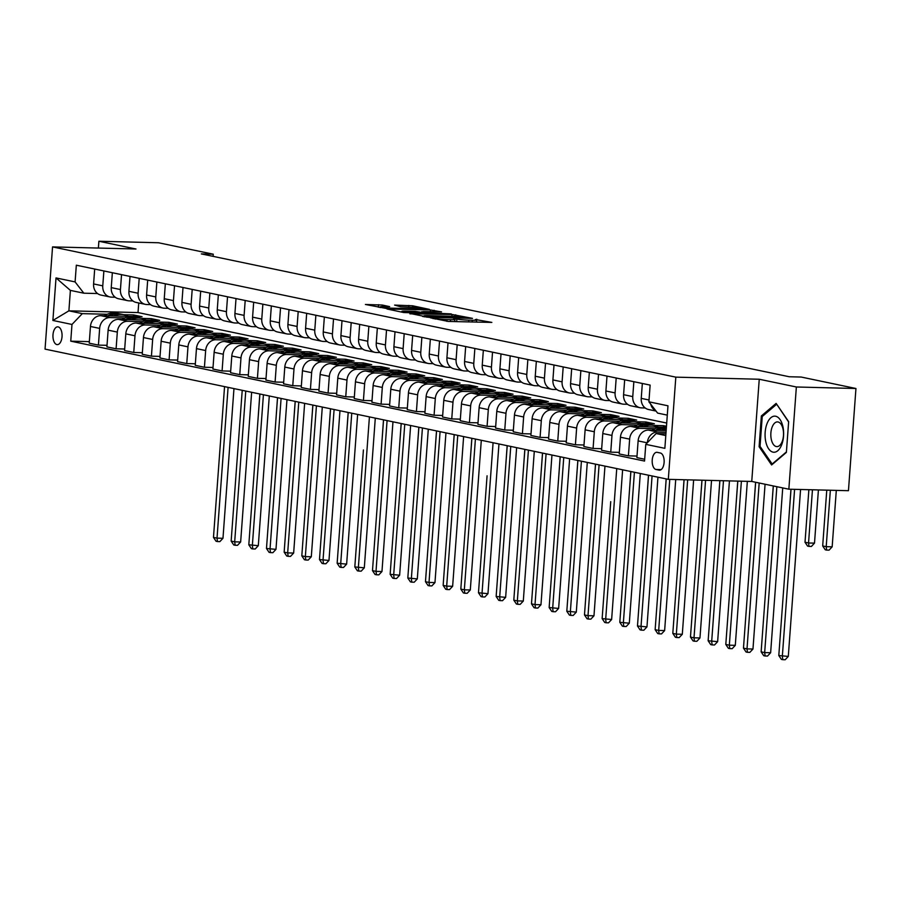 <?xml version="1.0" encoding="UTF-8"?>
<svg xmlns="http://www.w3.org/2000/svg" width="901" height="901" viewBox="0 0 901 901"><rect width="100%" height="100%" fill="white"/><g stroke="black" fill="none" stroke-linecap="round" stroke-linejoin="round"><path stroke-width="1.35" d="M430.599 317.85L448.394 321.443L491.845 322.412L475.356 319.506A8.728 0.698 4.2 0 1 476.573 319.956A8.728 0.698 4.2 0 1 472.304 320.249L468.802 320.159A8.728 0.698 4.2 0 1 456.875 319.044L453.597 318.965A8.728 0.698 4.2 0 1 454.814 319.416A8.728 0.698 4.2 0 1 450.545 319.697L447.042 319.607A8.728 0.698 4.2 0 1 435.115 318.492L430.599 317.85M56.864 344.576A8.897 4.561 -88.6 0 0 57.292 344.621A8.897 4.561 -88.6 0 0 62.056 336.264A8.897 4.561 -88.6 0 0 58.16 326.894A8.897 4.561 -88.6 0 0 57.732 326.838A8.897 4.561 -88.6 0 0 52.968 335.206A8.897 4.561 -88.6 0 0 56.864 344.576M382.294 305.034L365.423 304.47L385.898 308.39L429.349 309.358L412.602 305.788L394.604 305.09L400.652 306.779L411.453 307.309A7.298 0.586 4.2 0 1 418.785 307.838A7.298 0.586 4.2 0 1 422.445 308.615A7.298 0.586 4.2 0 1 418.875 308.863L391.147 308.165A7.298 0.586 4.2 0 1 383.826 307.624A7.298 0.586 4.2 0 1 380.166 306.847A7.298 0.586 4.2 0 1 383.736 306.61L389.683 306.633L382.294 305.034L382.182 306.599M135.995 249.003L98.885 241.254L158.486 242.752L213.255 254.195L201.328 253.902L789.265 376.753L801.18 377.046L855.95 388.5L796.36 386.991L759.25 379.242L675.818 377.147L52.551 246.908L135.995 249.003M409.899 313.402L429.045 317.4L472.496 318.368L452.02 314.46L409.865 313.818M403.749 312.546L386.991 308.987L430.441 309.955L441.558 311.904L423.143 311.566L426.837 312.771L451.221 313.908L403.749 312.546M660.354 453L657.246 452.358A8.616 4.426 -88.6 0 0 656.829 452.302A8.616 4.426 -88.6 0 0 652.2 460.4A8.616 4.426 -88.6 0 0 655.984 469.477L659.093 470.131A8.616 4.426 -88.6 0 0 659.509 470.176A8.616 4.426 -88.6 0 0 664.127 462.078A8.616 4.426 -88.6 0 0 660.354 453M675.818 377.147L668.317 479.355L45.05 349.115L52.551 246.908M667.292 415.124L657.617 413.097L648.9 401.812L650.128 385.099L76.326 265.198L75.098 281.912L83.827 293.197L70.391 290.392L68.893 310.834L82.318 313.638L107.163 314.269M648.9 401.812L667.979 405.799L664.859 448.338L645.769 444.351L656.119 433.539L665.918 433.786M89.357 341.625L70.751 341.164L644.542 461.064L645.769 444.351M70.751 341.164L71.979 324.45L52.889 320.463L56.02 277.925L75.098 281.912M759.25 379.242L751.749 481.449L788.848 489.198L796.36 386.991M788.848 489.198L848.449 490.696L855.95 388.5M98.885 241.254L98.389 248.057M751.749 481.449L668.317 479.355M213.098 256.357L213.255 254.195M656.119 433.539L665.794 435.566M138.731 302.973L138.022 312.568L666.706 423.042M138.022 312.568L68.893 310.834L52.889 320.463M123.831 314.686L133.573 314.933L133.461 316.488M107.016 345.32L98.423 345.106L89.233 343.18L90.46 326.477A11.116 9.494 -78.2 0 1 100.811 315.665L142.054 316.701L133.573 314.933M98.423 345.106L99.651 328.392A11.116 9.494 -78.2 0 1 110.001 317.58L124.834 317.952M141.502 318.38L151.244 318.616L151.12 320.182M124.687 349.014L116.094 348.8L106.904 346.874L108.131 330.16A11.116 9.494 -78.2 0 1 118.481 319.359L159.714 320.396L151.244 318.616M116.094 348.8L117.321 332.086A11.116 9.494 -78.2 0 1 127.66 321.274L142.504 321.646M159.162 322.062L168.904 322.31L168.791 323.864M142.347 352.708L133.753 352.482L124.575 350.568L125.802 333.854A11.116 9.494 -78.2 0 1 136.141 323.042L177.384 324.09L168.904 322.31M133.753 352.482L134.981 335.78A11.116 9.494 -78.2 0 1 145.331 324.968L160.164 325.34M176.833 325.757L186.575 326.004L186.462 327.559M160.018 356.391L151.424 356.177L142.234 354.262L143.462 337.548A11.116 9.494 -78.2 0 1 153.812 326.736L195.055 327.773L186.575 326.004M151.424 356.177L152.652 339.463A11.116 9.494 -78.2 0 1 163.002 328.662L177.835 329.034M194.492 329.451L204.234 329.698L204.122 331.253M177.688 360.085L169.095 359.871L159.905 357.956L161.133 341.242A11.116 9.494 -78.2 0 1 171.483 330.43L212.715 331.467L204.234 329.698M169.095 359.871L170.312 343.157A11.116 9.494 -78.2 0 1 180.662 332.345L195.494 332.728M212.163 333.145L221.905 333.393L221.792 334.947M195.348 363.779L186.755 363.565L177.565 361.639L178.792 344.925A11.116 9.494 -78.2 0 1 189.142 334.125L230.386 335.161L221.905 333.393M186.755 363.565L187.982 346.851A11.116 9.494 -78.2 0 1 198.333 336.039L213.165 336.411M229.834 336.839L239.565 337.075L239.452 338.63M213.019 367.473L204.426 367.259L195.235 365.333L196.463 348.619A11.116 9.494 -78.2 0 1 206.813 337.807L248.045 338.855L239.565 337.075M204.426 367.259L205.653 350.545A11.116 9.494 -78.2 0 1 215.992 339.733L230.836 340.105M247.493 340.522L257.236 340.769L257.123 342.324M230.679 371.167L222.085 370.942L212.906 369.027L214.134 352.314A11.116 9.494 -78.2 0 1 224.473 341.502L265.716 342.538L257.236 340.769M222.085 370.942L223.313 354.228A11.116 9.494 -78.2 0 1 233.663 343.427L248.496 343.799M265.164 344.216L274.906 344.464L274.794 346.018M248.349 374.85L239.756 374.636L230.566 372.721L231.794 356.008A11.116 9.494 -78.2 0 1 242.144 345.196L283.387 346.232L274.906 344.464M239.756 374.636L240.984 357.922A11.116 9.494 -78.2 0 1 251.334 347.11L266.167 347.493M282.824 347.91L292.566 348.158L292.453 349.712M266.02 378.544L257.416 378.33L248.237 376.404L249.464 359.702A11.116 9.494 -78.2 0 1 259.803 348.89L301.047 349.926L292.566 348.158M257.416 378.33L258.643 361.616A11.116 9.494 -78.2 0 1 268.994 350.804L283.826 351.176M300.495 351.604L310.237 351.84L310.124 353.395M283.68 382.238L275.087 382.024L265.896 380.098L267.124 363.385A11.116 9.494 -78.2 0 1 277.474 352.584L318.717 353.62L310.237 351.84M275.087 382.024L276.314 365.31A11.116 9.494 -78.2 0 1 286.664 354.498L301.497 354.87M318.154 355.287L327.896 355.535L327.784 357.089M301.351 385.932L292.757 385.707L283.567 383.792L284.795 367.079A11.116 9.494 -78.2 0 1 295.145 356.267L336.377 357.303L327.896 355.535M292.757 385.707L293.985 369.005A11.116 9.494 -78.2 0 1 304.324 358.193L319.168 358.564M335.825 358.981L345.567 359.229L345.455 360.783M319.01 389.615L310.417 389.401L301.238 387.486L302.466 370.773A11.116 9.494 -78.2 0 1 312.805 359.961L354.048 360.997L345.567 359.229M310.417 389.401L311.645 372.687A11.116 9.494 -78.2 0 1 321.995 361.887L336.828 362.258M353.496 362.675L363.238 362.923L363.114 364.477M336.681 393.309L328.088 393.095L318.898 391.169L320.125 374.467A11.116 9.494 -78.2 0 1 330.476 363.655L371.719 364.691L363.238 362.923M328.088 393.095L329.315 376.381A11.116 9.494 -78.2 0 1 339.666 365.569L354.498 365.941M371.156 366.369L380.898 366.606L380.785 368.171M354.352 397.003L345.747 396.789L336.569 394.863L337.796 378.15A11.116 9.494 -78.2 0 1 348.135 367.349L389.378 368.385L380.898 366.606M345.747 396.789L346.975 380.076A11.116 9.494 -78.2 0 1 357.325 369.264L372.158 369.635M388.827 370.052L398.569 370.3L398.456 371.854M372.012 400.697L363.418 400.472L354.228 398.557L355.456 381.844A11.116 9.494 -78.2 0 1 365.806 371.032L407.049 372.079L398.569 370.3M363.418 400.472L364.646 383.77A11.116 9.494 -78.2 0 1 374.996 372.958L389.829 373.329M406.486 373.746L416.228 373.994L416.116 375.548M389.683 404.38L381.089 404.166L371.899 402.251L373.127 385.538A11.116 9.494 -78.2 0 1 383.477 374.726L424.709 375.762L416.228 373.994M381.089 404.166L382.317 387.453A11.116 9.494 -78.2 0 1 392.656 376.652L407.489 377.023M424.157 377.44L433.899 377.688L433.786 379.242M407.342 408.074L398.749 407.86L389.57 405.946L390.797 389.232A11.116 9.494 -78.2 0 1 401.136 378.42L442.38 379.456L433.899 377.688M398.749 407.86L399.976 391.147A11.116 9.494 -78.2 0 1 410.327 380.335L425.159 380.718M441.828 381.134L451.57 381.371L451.446 382.936M425.013 411.768L416.42 411.554L407.229 409.628L408.457 392.915A11.116 9.494 -78.2 0 1 418.807 382.114L460.051 383.15L451.57 381.371M416.42 411.554L417.647 394.841A11.116 9.494 -78.2 0 1 427.986 384.029L442.83 384.4M459.487 384.828L469.23 385.065L469.117 386.619M442.673 415.462L434.079 415.248L424.9 413.322L426.128 396.609A11.116 9.494 -78.2 0 1 436.467 385.797L477.71 386.844L469.23 385.065M434.079 415.248L435.307 398.535A11.116 9.494 -78.2 0 1 445.657 387.723L460.49 388.094M477.158 388.511L486.9 388.759L486.788 390.313M460.343 419.145L451.75 418.931L442.56 417.017L443.788 400.303A11.116 9.494 -78.2 0 1 454.138 389.491L495.381 390.527L486.9 388.759M451.75 418.931L452.978 402.218A11.116 9.494 -78.2 0 1 463.328 391.417L478.161 391.789M494.818 392.205L504.56 392.453L504.447 394.007M478.014 422.839L469.421 422.625L460.231 420.711L461.458 403.997A11.116 9.494 -78.2 0 1 471.809 393.185L513.041 394.221L504.56 392.453M469.421 422.625L470.649 405.912A11.116 9.494 -78.2 0 1 480.988 395.1L495.82 395.483M512.489 395.899L522.231 396.147L522.118 397.701M495.674 426.533L487.081 426.319L477.902 424.394L479.118 407.691A11.116 9.494 -78.2 0 1 489.468 396.879L530.712 397.915L522.231 396.147M487.081 426.319L488.308 409.606A11.116 9.494 -78.2 0 1 498.658 398.794L513.491 399.166M530.16 399.594L539.902 399.83L539.778 401.384M513.345 430.227L504.751 430.014L495.561 428.088L496.789 411.374A11.116 9.494 -78.2 0 1 507.139 400.573L548.371 401.609L539.902 399.83M504.751 430.014L505.979 413.3A11.116 9.494 -78.2 0 1 516.318 402.488L531.162 402.86M547.819 403.276L557.561 403.524L557.449 405.078M531.004 433.922L522.411 433.696L513.232 431.782L514.46 415.068A11.116 9.494 -78.2 0 1 524.799 404.256L566.042 405.292L557.561 403.524M522.411 433.696L523.639 416.994A11.116 9.494 -78.2 0 1 533.989 406.182L548.822 406.554M565.49 406.97L575.232 407.218L575.12 408.772M548.675 437.604L540.082 437.39L530.892 435.476L532.119 418.762A11.116 9.494 -78.2 0 1 542.47 407.95L583.713 408.986L575.232 407.218M540.082 437.39L541.31 420.677A11.116 9.494 -78.2 0 1 551.66 409.876L566.492 410.248M583.15 410.665L592.892 410.912L592.779 412.467M566.346 441.299L557.753 441.085L548.563 439.159L549.79 422.456A11.116 9.494 -78.2 0 1 560.14 411.644L601.372 412.681L592.892 410.912M557.753 441.085L558.98 424.371A11.116 9.494 -78.2 0 1 569.319 413.559L584.152 413.931M600.821 414.359L610.563 414.595L610.45 416.161M584.006 444.993L575.412 444.779L566.222 442.853L567.45 426.139A11.116 9.494 -78.2 0 1 577.8 415.338L619.043 416.375L610.563 414.595M575.412 444.779L576.64 428.065A11.116 9.494 -78.2 0 1 586.99 417.253L601.823 417.625M618.491 418.041L628.234 418.289L628.11 419.843M601.677 448.687L593.083 448.461L583.893 446.547L585.121 429.833A11.116 9.494 -78.2 0 1 595.471 419.021L636.703 420.069L628.234 418.289M593.083 448.461L594.311 431.759A11.116 9.494 -78.2 0 1 604.65 420.947L619.494 421.319M636.151 421.736L645.893 421.983L645.78 423.538M619.336 452.37L610.743 452.156L601.564 450.241L602.792 433.527A11.116 9.494 -78.2 0 1 613.13 422.715L654.374 423.752L645.893 421.983M610.743 452.156L611.97 435.442A11.116 9.494 -78.2 0 1 622.321 424.641L637.153 425.013M653.822 425.43L663.564 425.677L663.451 427.232M666.47 426.286L663.564 425.677M637.007 456.064L628.414 455.85L619.224 453.935L620.451 437.222A11.116 9.494 -78.2 0 1 630.801 426.41L666.402 427.299M628.414 455.85L629.641 439.136A11.116 9.494 -78.2 0 1 639.992 428.324L654.824 428.696M644.677 459.251L636.894 457.618L638.122 440.904A11.116 9.494 -78.2 0 1 648.472 430.104L666.166 430.543M647.312 442.74A11.116 9.494 -78.2 0 1 657.651 432.018L666.042 432.232M645.206 407.984L641.489 407.883A11.116 9.494 -78.2 0 1 640.025 407.714A11.116 9.494 -78.2 0 1 632.761 396.598L633.853 381.697M627.535 404.29L623.819 404.2A11.116 9.494 -78.2 0 1 622.354 404.031A11.116 9.494 -78.2 0 1 615.101 392.904L616.194 378.003M609.876 400.596L606.159 400.506A11.116 9.494 -78.2 0 1 604.695 400.337A11.116 9.494 -78.2 0 1 597.431 389.209L598.523 374.32M592.205 396.902L588.488 396.812A11.116 9.494 -78.2 0 1 587.024 396.643A11.116 9.494 -78.2 0 1 579.76 385.527L580.863 370.626M574.534 393.219L570.817 393.118A11.116 9.494 -78.2 0 1 569.364 392.949A11.116 9.494 -78.2 0 1 562.1 381.833L563.193 366.932M556.874 389.525L553.158 389.435A11.116 9.494 -78.2 0 1 551.694 389.266A11.116 9.494 -78.2 0 1 544.429 378.138L545.522 363.238M539.203 385.831L535.487 385.741A11.116 9.494 -78.2 0 1 534.023 385.572A11.116 9.494 -78.2 0 1 526.77 374.444L527.862 359.544M521.544 382.137L517.827 382.047A11.116 9.494 -78.2 0 1 516.363 381.878A11.116 9.494 -78.2 0 1 509.099 370.761L510.191 355.861M503.873 378.454L500.156 378.352A11.116 9.494 -78.2 0 1 498.692 378.183A11.116 9.494 -78.2 0 1 491.439 367.067L492.532 352.167M486.202 374.76L482.497 374.658A11.116 9.494 -78.2 0 1 481.033 374.489A11.116 9.494 -78.2 0 1 473.768 363.373L474.861 348.473M468.543 371.066L464.826 370.975A11.116 9.494 -78.2 0 1 463.362 370.807A11.116 9.494 -78.2 0 1 456.097 359.679L457.19 344.779M450.872 367.371L447.155 367.281A11.116 9.494 -78.2 0 1 445.702 367.112A11.116 9.494 -78.2 0 1 438.438 355.996L439.53 341.096M433.212 363.677L429.495 363.587A11.116 9.494 -78.2 0 1 428.031 363.418A11.116 9.494 -78.2 0 1 420.767 352.302L421.859 337.402M415.541 359.995L411.825 359.893A11.116 9.494 -78.2 0 1 410.36 359.724A11.116 9.494 -78.2 0 1 403.107 348.608L404.2 333.708M397.87 356.3L394.165 356.21A11.116 9.494 -78.2 0 1 392.701 356.041A11.116 9.494 -78.2 0 1 385.437 344.914L386.529 330.014M380.211 352.606L376.494 352.516A11.116 9.494 -78.2 0 1 375.03 352.347A11.116 9.494 -78.2 0 1 367.766 341.231L368.869 326.331M362.54 348.912L358.823 348.822A11.116 9.494 -78.2 0 1 357.37 348.653A11.116 9.494 -78.2 0 1 350.106 337.537L351.199 322.637M344.88 345.229L341.164 345.128A11.116 9.494 -78.2 0 1 339.7 344.959A11.116 9.494 -78.2 0 1 332.435 333.843L333.528 318.943M327.209 341.535L323.493 341.445A11.116 9.494 -78.2 0 1 322.029 341.276A11.116 9.494 -78.2 0 1 314.776 330.149L315.868 315.249M309.539 337.841L305.833 337.751A11.116 9.494 -78.2 0 1 304.369 337.582A11.116 9.494 -78.2 0 1 297.105 326.455L298.197 311.555M291.879 334.147L288.162 334.057A11.116 9.494 -78.2 0 1 286.698 333.888A11.116 9.494 -78.2 0 1 279.434 322.772L280.538 307.872M274.208 330.464L270.491 330.363A11.116 9.494 -78.2 0 1 269.039 330.194A11.116 9.494 -78.2 0 1 261.774 319.078L262.867 304.178M256.548 326.77L252.832 326.669A11.116 9.494 -78.2 0 1 251.368 326.5A11.116 9.494 -78.2 0 1 244.103 315.384L245.196 300.483M238.878 323.076L235.161 322.986A11.116 9.494 -78.2 0 1 233.697 322.817A11.116 9.494 -78.2 0 1 226.444 311.69L227.536 296.789M221.218 319.382L217.501 319.292A11.116 9.494 -78.2 0 1 216.037 319.123A11.116 9.494 -78.2 0 1 208.773 308.007L209.865 293.107M203.547 315.688L199.831 315.598A11.116 9.494 -78.2 0 1 198.366 315.429A11.116 9.494 -78.2 0 1 191.102 304.313L192.206 289.412M185.876 312.005L182.16 311.904A11.116 9.494 -78.2 0 1 180.707 311.735A11.116 9.494 -78.2 0 1 173.442 300.619L174.535 285.718M168.217 308.311L164.5 308.221A11.116 9.494 -78.2 0 1 163.036 308.052A11.116 9.494 -78.2 0 1 155.772 296.925L156.864 282.024M150.546 304.617L146.829 304.527A11.116 9.494 -78.2 0 1 145.365 304.358A11.116 9.494 -78.2 0 1 138.112 293.242L139.204 278.341M132.886 300.923L129.17 300.833A11.116 9.494 -78.2 0 1 127.705 300.664A11.116 9.494 -78.2 0 1 120.441 289.548L121.534 274.647M115.215 297.24L111.499 297.139A11.116 9.494 -78.2 0 1 110.035 296.97A11.116 9.494 -78.2 0 1 102.77 285.854L103.874 270.953M97.545 293.546L83.827 293.197M655.827 410.777A11.116 9.494 -78.2 0 1 650.759 404.222M656.052 411.07L648.506 409.493A11.116 9.494 -78.2 0 1 641.242 398.366L642.334 383.466M640.025 407.714L630.835 405.799A11.116 9.494 -78.2 0 1 623.582 394.683L624.675 379.783M622.354 404.031L613.176 402.105A11.116 9.494 -78.2 0 1 605.911 390.989L607.004 376.089M604.695 400.337L595.505 398.411A11.116 9.494 -78.2 0 1 588.24 387.295L589.344 372.395M587.024 396.643L577.845 394.728A11.116 9.494 -78.2 0 1 570.581 383.601L571.673 368.7M569.364 392.949L560.174 391.034A11.116 9.494 -78.2 0 1 552.91 379.918L554.002 365.018M551.694 389.266L542.503 387.34A11.116 9.494 -78.2 0 1 535.25 376.224L536.343 361.324M534.023 385.572L524.844 383.646A11.116 9.494 -78.2 0 1 517.579 372.53L518.672 357.629M516.363 381.878L507.173 379.963A11.116 9.494 -78.2 0 1 499.909 368.836L501.012 353.935M498.692 378.183L489.513 376.269A11.116 9.494 -78.2 0 1 482.249 365.142L483.341 350.252M481.033 374.489L471.842 372.575A11.116 9.494 -78.2 0 1 464.578 361.459L465.671 346.558M463.362 370.807L454.172 368.881A11.116 9.494 -78.2 0 1 446.919 357.765L448.011 342.864M445.702 367.112L436.512 365.187A11.116 9.494 -78.2 0 1 429.248 354.07L430.34 339.17M428.031 363.418L418.841 361.504A11.116 9.494 -78.2 0 1 411.577 350.376L412.681 335.476M410.36 359.724L401.182 357.81A11.116 9.494 -78.2 0 1 393.917 346.694L395.01 331.793M392.701 356.041L383.511 354.116A11.116 9.494 -78.2 0 1 376.246 342.999L377.339 328.099M375.03 352.347L365.84 350.421A11.116 9.494 -78.2 0 1 358.587 339.305L359.679 324.405M357.37 348.653L348.18 346.739A11.116 9.494 -78.2 0 1 340.916 335.611L342.008 320.711M339.7 344.959L330.509 343.044A11.116 9.494 -78.2 0 1 323.256 331.928L324.349 317.028M322.029 341.276L312.85 339.35A11.116 9.494 -78.2 0 1 305.585 328.234L306.678 313.334M304.369 337.582L295.179 335.656A11.116 9.494 -78.2 0 1 287.915 324.54L289.007 309.64M286.698 333.888L277.519 331.973A11.116 9.494 -78.2 0 1 270.255 320.846L271.347 305.946M269.039 330.194L259.848 328.279A11.116 9.494 -78.2 0 1 252.584 317.152L253.677 302.263M251.368 326.5L242.178 324.585A11.116 9.494 -78.2 0 1 234.924 313.469L236.017 298.569M233.697 322.817L224.518 320.891A11.116 9.494 -78.2 0 1 217.254 309.775L218.346 294.875M216.037 319.123L206.847 317.197A11.116 9.494 -78.2 0 1 199.583 306.081L200.686 291.181M198.366 315.429L189.187 313.514A11.116 9.494 -78.2 0 1 181.923 302.387L183.016 287.487M180.707 311.735L171.517 309.82A11.116 9.494 -78.2 0 1 164.252 298.704L165.345 283.804M163.036 308.052L153.846 306.126A11.116 9.494 -78.2 0 1 146.593 295.01L147.685 280.11M145.365 304.358L136.186 302.432A11.116 9.494 -78.2 0 1 128.922 291.316L130.014 276.416M127.705 300.664L118.515 298.749A11.116 9.494 -78.2 0 1 111.251 287.622L112.355 272.721M110.035 296.97L100.856 295.055A11.116 9.494 -78.2 0 1 93.591 283.939L94.684 269.039M82.318 313.638L71.979 324.45M56.02 277.925L70.391 290.392M776.133 403.4L761.368 415.947L759.104 446.727L771.616 464.961L786.382 452.426L788.645 421.645L776.133 403.4M760.32 446.761L759.104 446.727M762.865 415.98L761.368 415.947M455.827 321.634L454.667 321.387M477.598 322.175L476.426 321.939M423.797 316.521L422.614 316.488M427.063 316.814L465.299 317.411A8.728 0.698 4.2 0 0 453.372 316.296L428.099 315.654A8.728 0.698 4.2 0 0 423.842 315.947A8.728 0.698 4.2 0 0 425.058 316.397L427.029 317.276M401.046 311.983L401.812 311.994M405.416 311.115A7.298 0.586 4.2 0 0 401.857 311.363A7.298 0.586 4.2 0 0 405.506 312.14A7.298 0.586 4.2 0 0 412.838 312.67L423.56 312.681L415.192 311.363L405.416 311.115M791.01 489.254L778.802 655.534L788.296 656.424L800.561 489.491M794.592 489.344L782.338 656.266L782.8 659.69L781.392 659.386L778.802 655.534M788.296 656.424L785.188 659.746L782.8 659.69M826.769 490.155L822.681 545.938L826.206 546.682L832.164 546.828L836.308 490.392M830.35 490.245L826.206 546.682L826.679 550.094L825.26 549.801L822.681 545.938M832.164 546.828L829.055 550.151L826.679 550.094M661.334 430.419A21.252 18.166 -78.2 0 1 666.278 428.966M652.031 430.194A21.252 18.166 -78.2 0 1 664.533 427.671L666.346 428.043M657.719 430.329A21.252 18.166 -78.2 0 1 666.323 428.268M666.346 428.076A21.252 18.166 101.8 0 0 655.489 430.273M773.317 485.954L761.142 651.84L764.667 652.583L770.637 652.729L782.732 487.925M776.853 486.698L764.667 652.583L765.14 655.996L763.721 655.703L761.142 651.84M770.637 652.729L767.517 656.052L765.14 655.996M643.674 426.736A21.252 18.166 -78.2 0 1 653.935 425.452A21.252 18.166 -78.2 0 1 658.349 427.097M634.36 426.5A21.252 18.166 -78.2 0 1 646.873 423.977L649.553 424.54A21.252 18.166 101.8 0 0 637.818 426.59M640.048 426.646A21.252 18.166 -78.2 0 1 651.254 424.889L653.935 425.452M650.398 424.743A21.252 18.166 101.8 0 0 649.553 424.54M755.657 482.26L743.471 648.146L747.008 648.889L752.966 649.035L765.073 484.231M759.183 483.004L747.008 648.889L747.47 652.301L746.062 652.009L743.471 648.146M752.966 649.035L749.857 652.358L747.47 652.301M626.004 423.042A21.252 18.166 -78.2 0 1 636.275 421.758A21.252 18.166 -78.2 0 1 640.69 423.414M616.701 422.806A21.252 18.166 -78.2 0 1 629.202 420.283L631.894 420.846A21.252 18.166 101.8 0 0 620.158 422.896M622.388 422.952A21.252 18.166 -78.2 0 1 633.583 421.206L636.275 421.758M632.739 421.049A21.252 18.166 101.8 0 0 631.894 420.846M737.806 481.1L725.801 644.452L729.337 645.195L735.295 645.341L747.346 481.337M741.388 481.19L729.337 645.195L729.799 648.607L728.391 648.315L725.801 644.452M735.295 645.341L732.186 648.675L729.799 648.607M808.873 489.705L805.01 542.244L808.546 542.988L814.504 543.134L818.412 489.941M812.454 489.795L808.546 542.988L809.008 546.4L807.589 546.107L805.01 542.244M814.504 543.134L811.396 546.457L809.008 546.4M790.965 489.254L787.395 538.561M773.272 485.943L769.724 534.879M608.344 419.348A21.252 18.166 -78.2 0 1 618.604 418.075A21.252 18.166 -78.2 0 1 623.019 419.72M599.03 419.111A21.252 18.166 -78.2 0 1 611.542 416.6L614.223 417.152A21.252 18.166 101.8 0 0 602.487 419.202M604.717 419.258A21.252 18.166 -78.2 0 1 615.924 417.512L618.604 418.075M615.068 417.354A21.252 18.166 101.8 0 0 614.223 417.152M719.899 480.65L708.141 640.769L717.635 641.658L729.438 480.886M723.48 480.74L711.677 641.501L712.139 644.913L710.72 644.62L708.141 640.769M717.635 641.658L714.516 644.981L712.139 644.913M755.601 482.249L752.065 531.185M765.737 441.513A18.065 9.269 -88.6 0 0 777.8 450.703A18.065 9.269 -88.6 0 0 782.969 426.883A18.065 9.269 -88.6 0 0 770.896 417.692A18.065 9.269 -88.6 0 0 765.737 441.513M771.279 439.271A12.366 6.352 -88.6 0 0 776.865 446.626A12.366 6.352 -88.6 0 0 783.07 429.259A12.366 6.352 -88.6 0 0 777.484 421.905A12.366 6.352 -88.6 0 0 771.279 439.271M776.808 404.38L788.623 421.983M786.427 451.908L772.157 464.026L760.039 446.344L762.235 416.521L776.538 404.369M590.673 415.654A21.252 18.166 -78.2 0 1 600.944 414.381A21.252 18.166 -78.2 0 1 605.348 416.025M581.37 415.429A21.252 18.166 -78.2 0 1 593.872 412.906L596.563 413.469A21.252 18.166 101.8 0 0 584.828 415.507M587.047 415.564A21.252 18.166 -78.2 0 1 598.253 413.818L600.944 414.381M597.397 413.66A21.252 18.166 101.8 0 0 596.563 413.469M701.992 480.199L690.47 637.075L694.007 637.818L699.964 637.964L711.531 480.436M705.573 480.289L694.007 637.818L694.468 641.23L693.06 640.926L690.47 637.075M699.964 637.964L696.856 641.287L694.468 641.23M737.75 481.1L734.394 527.547M573.002 411.971A21.252 18.166 -78.2 0 1 583.274 410.687A21.252 18.166 -78.2 0 1 587.689 412.331M563.699 411.734A21.252 18.166 -78.2 0 1 576.212 409.212L578.893 409.775A21.252 18.166 101.8 0 0 567.157 411.825M569.387 411.881A21.252 18.166 -78.2 0 1 580.593 410.124L583.274 410.687M579.737 409.978A21.252 18.166 101.8 0 0 578.893 409.775M684.084 479.749L672.81 633.38L676.336 634.124L682.305 634.27L693.635 479.985M687.666 479.839L676.336 634.124L676.809 637.536L675.39 637.244L672.81 633.38M682.305 634.27L679.185 637.593L676.809 637.536M719.843 480.65L716.734 523.796M555.343 408.277A21.252 18.166 -78.2 0 1 565.603 406.993A21.252 18.166 -78.2 0 1 570.018 408.649M546.029 408.04A21.252 18.166 -78.2 0 1 558.541 405.518L561.222 406.081A21.252 18.166 101.8 0 0 549.486 408.13M551.716 408.187A21.252 18.166 -78.2 0 1 562.922 406.441L565.603 406.993M562.066 406.283A21.252 18.166 101.8 0 0 561.222 406.081M666.211 478.915L655.14 629.686L658.676 630.43L664.634 630.576L675.727 479.535M669.77 479.388L658.676 630.43L659.138 633.842L657.73 633.549L655.14 629.686M664.634 630.576L661.525 633.899L659.138 633.842M701.947 480.199L699.063 520.114M537.672 404.583A21.252 18.166 -78.2 0 1 547.943 403.31A21.252 18.166 -78.2 0 1 552.358 404.954M528.369 404.346A21.252 18.166 -78.2 0 1 540.87 401.823L543.562 402.387A21.252 18.166 101.8 0 0 531.827 404.436M534.056 404.493A21.252 18.166 -78.2 0 1 545.251 402.747L547.943 403.31M544.407 402.589A21.252 18.166 101.8 0 0 543.562 402.387M648.551 475.221L637.48 626.004L646.963 626.893L657.955 477.181M652.076 475.953L641.005 626.736L641.467 630.148L640.059 629.855L637.48 626.004M646.963 626.893L643.855 630.216L641.467 630.148M684.039 479.749L681.393 516.419M520.012 400.889A21.252 18.166 -78.2 0 1 530.272 399.616A21.252 18.166 -78.2 0 1 534.687 401.26M510.698 400.663A21.252 18.166 -78.2 0 1 523.211 398.141L525.891 398.704A21.252 18.166 101.8 0 0 514.156 400.742M516.386 400.799A21.252 18.166 -78.2 0 1 527.592 399.053L530.272 399.616M526.736 398.895A21.252 18.166 101.8 0 0 525.891 398.704M630.88 471.527L619.809 622.309L629.303 623.199L640.296 473.498M634.417 472.27L623.346 623.042L623.807 626.465L622.388 626.161L619.809 622.309M629.303 623.199L626.195 626.522L623.807 626.465M666.166 478.904L663.733 512.725M502.341 397.206A21.252 18.166 -78.2 0 1 512.613 395.922A21.252 18.166 -78.2 0 1 517.016 397.566M493.038 396.969A21.252 18.166 -78.2 0 1 505.54 394.447L508.232 395.01A21.252 18.166 101.8 0 0 496.496 397.048M498.715 397.104A21.252 18.166 -78.2 0 1 509.921 395.359L512.613 395.922M509.065 395.212A21.252 18.166 101.8 0 0 508.232 395.01M610.732 501.654L602.138 618.615L611.633 619.505L622.625 469.804M616.746 468.576L605.675 619.359L606.136 622.771L604.729 622.478L602.138 618.615M611.633 619.505L608.524 622.828L606.136 622.771M648.495 475.21L646.062 509.031M484.67 393.512A21.252 18.166 -78.2 0 1 494.942 392.228A21.252 18.166 -78.2 0 1 499.357 393.883M475.368 393.275A21.252 18.166 -78.2 0 1 487.88 390.752L490.561 391.316A21.252 18.166 101.8 0 0 478.825 393.365M481.055 393.422A21.252 18.166 -78.2 0 1 492.261 391.665L494.942 392.228M491.405 391.518A21.252 18.166 101.8 0 0 490.561 391.316M595.55 464.15L584.479 614.921L588.004 615.665L593.973 615.811L604.965 466.11M599.086 464.882L588.004 615.665L588.477 619.077L587.058 618.784L584.479 614.921M593.973 615.811L590.853 619.133L588.477 619.077M630.835 471.516L628.402 505.348M467.011 389.818A21.252 18.166 -78.2 0 1 477.271 388.534A21.252 18.166 -78.2 0 1 481.686 390.189M457.697 389.581A21.252 18.166 -78.2 0 1 470.209 387.058L472.89 387.621A21.252 18.166 101.8 0 0 461.154 389.671M463.384 389.728A21.252 18.166 -78.2 0 1 474.59 387.982L477.271 388.534M473.735 387.824A21.252 18.166 101.8 0 0 472.89 387.621M577.879 460.456L566.808 611.238L576.302 612.117L587.294 462.416M581.415 461.188L570.344 611.97L570.806 615.383L569.398 615.09L566.808 611.238M576.302 612.117L573.194 615.451L570.806 615.383M449.34 386.124A21.252 18.166 -78.2 0 1 459.611 384.851A21.252 18.166 -78.2 0 1 464.026 386.495M440.037 385.887A21.252 18.166 -78.2 0 1 452.539 383.375L455.23 383.927A21.252 18.166 101.8 0 0 443.495 385.977M445.725 386.033A21.252 18.166 -78.2 0 1 456.92 384.288L459.611 384.851M456.075 384.13A21.252 18.166 101.8 0 0 455.23 383.927M560.219 456.762L549.148 607.544L558.631 608.434L569.635 458.733M563.744 457.505L552.673 608.276L553.135 611.7L551.727 611.396L549.148 607.544M558.631 608.434L555.523 611.756L553.135 611.7M595.493 464.139L593.061 497.96M431.68 382.429A21.252 18.166 -78.2 0 1 441.94 381.157A21.252 18.166 -78.2 0 1 446.355 382.801M422.366 382.204A21.252 18.166 -78.2 0 1 434.879 379.681L437.559 380.245A21.252 18.166 101.8 0 0 425.824 382.283M428.054 382.339A21.252 18.166 -78.2 0 1 439.26 380.594L441.94 381.157M438.404 380.436A21.252 18.166 101.8 0 0 437.559 380.245M542.548 453.068L531.477 603.85L535.014 604.594L540.972 604.74L551.964 455.039M546.085 453.811L535.014 604.594L535.476 608.006L534.056 607.713L531.477 603.85M540.972 604.74L537.863 608.062L535.476 608.006M577.834 460.445L575.401 494.266M414.01 378.747A21.252 18.166 -78.2 0 1 424.281 377.463A21.252 18.166 -78.2 0 1 428.685 379.107M404.707 378.51A21.252 18.166 -78.2 0 1 417.208 375.987L419.9 376.55A21.252 18.166 101.8 0 0 408.164 378.6M410.394 378.657A21.252 18.166 -78.2 0 1 421.589 376.9L424.281 377.463M420.733 376.753A21.252 18.166 101.8 0 0 419.9 376.55M524.878 449.374L513.807 600.156L517.343 600.899L523.301 601.046L534.293 451.345M528.414 450.117L517.343 600.899L517.805 604.312L516.397 604.019L513.807 600.156M523.301 601.046L520.192 604.368L517.805 604.312M560.163 456.751L557.73 490.572M396.339 375.053A21.252 18.166 -78.2 0 1 406.61 373.769A21.252 18.166 -78.2 0 1 411.025 375.424M387.036 374.816A21.252 18.166 -78.2 0 1 399.548 372.293L402.229 372.856A21.252 18.166 101.8 0 0 390.493 374.906M392.723 374.962A21.252 18.166 -78.2 0 1 403.93 373.217L406.61 373.769M403.074 373.059A21.252 18.166 101.8 0 0 402.229 372.856M507.218 445.691L496.147 596.473L505.641 597.352L516.633 447.651M510.754 446.423L499.672 597.205L500.145 600.618L498.726 600.325L496.147 596.473M505.641 597.352L502.521 600.685L500.145 600.618M542.503 453.057L540.071 486.889M378.679 371.358A21.252 18.166 -78.2 0 1 388.939 370.086A21.252 18.166 -78.2 0 1 393.354 371.73M369.365 371.122A21.252 18.166 -78.2 0 1 381.878 368.61L384.558 369.162A21.252 18.166 101.8 0 0 372.823 371.212M375.053 371.268A21.252 18.166 -78.2 0 1 386.259 369.523L388.939 370.086M385.403 369.365A21.252 18.166 101.8 0 0 384.558 369.162M487.069 475.807L478.476 592.779L487.97 593.669L498.963 443.968M493.084 442.729L482.012 593.511L482.474 596.924L481.066 596.631L478.476 592.779M487.97 593.669L484.862 596.991L482.474 596.924M524.832 449.374L522.4 483.195M361.008 367.664A21.252 18.166 -78.2 0 1 371.28 366.392A21.252 18.166 -78.2 0 1 375.694 368.036M351.705 367.439A21.252 18.166 -78.2 0 1 364.207 364.916L366.898 365.479A21.252 18.166 101.8 0 0 355.163 367.518M357.393 367.574A21.252 18.166 -78.2 0 1 368.588 365.829L371.28 366.392M367.743 365.671A21.252 18.166 101.8 0 0 366.898 365.479M471.887 438.303L460.816 589.085L464.342 589.828L470.299 589.975L481.303 440.274M475.413 439.046L464.342 589.828L464.815 593.241L463.396 592.937L460.816 589.085M470.299 589.975L467.191 593.297L464.815 593.241M507.162 445.68L504.729 479.501M343.349 363.981A21.252 18.166 -78.2 0 1 353.609 362.698A21.252 18.166 -78.2 0 1 358.024 364.342M334.034 363.745A21.252 18.166 -78.2 0 1 346.547 361.222L349.228 361.785A21.252 18.166 101.8 0 0 337.492 363.835M339.722 363.891A21.252 18.166 -78.2 0 1 350.928 362.134L353.609 362.698M350.072 361.988A21.252 18.166 101.8 0 0 349.228 361.785M454.217 434.609L443.146 585.391L446.682 586.134L452.64 586.281L463.632 436.58M457.753 435.352L446.682 586.134L447.144 589.547L445.725 589.254L443.146 585.391M452.64 586.281L449.531 589.603L447.144 589.547M325.678 360.287A21.252 18.166 -78.2 0 1 335.949 359.003A21.252 18.166 -78.2 0 1 340.353 360.659M316.375 360.051A21.252 18.166 -78.2 0 1 328.876 357.528L331.568 358.091A21.252 18.166 101.8 0 0 319.832 360.141M322.062 360.197A21.252 18.166 -78.2 0 1 333.257 358.452L335.949 359.003M332.413 358.294A21.252 18.166 101.8 0 0 331.568 358.091M436.557 430.926L425.475 581.697L429.011 582.44L434.969 582.587L445.961 432.885M440.082 431.658L429.011 582.44L429.473 585.853L428.065 585.56L425.475 581.697M434.969 582.587L431.861 585.909L429.473 585.853M471.831 438.291L469.398 472.124M308.007 356.593A21.252 18.166 -78.2 0 1 318.278 355.321A21.252 18.166 -78.2 0 1 322.693 356.965M298.704 356.357A21.252 18.166 -78.2 0 1 311.217 353.834L313.897 354.397A21.252 18.166 101.8 0 0 302.162 356.447M304.392 356.503A21.252 18.166 -78.2 0 1 315.598 354.757L318.278 355.321M314.742 354.6A21.252 18.166 101.8 0 0 313.897 354.397M418.886 427.232L407.815 578.014L417.309 578.904L428.302 429.191M422.423 427.964L411.352 578.746L411.813 582.159L410.394 581.866L407.815 578.014M417.309 578.904L414.19 582.226L411.813 582.159M454.172 434.597L451.739 468.43M290.347 352.899A21.252 18.166 -78.2 0 1 300.607 351.627A21.252 18.166 -78.2 0 1 305.022 353.271M281.033 352.674A21.252 18.166 -78.2 0 1 293.546 350.151L296.226 350.714A21.252 18.166 101.8 0 0 284.491 352.753M286.721 352.809A21.252 18.166 -78.2 0 1 297.927 351.063L300.607 351.627M297.071 350.906A21.252 18.166 101.8 0 0 296.226 350.714M401.215 423.538L390.144 574.32L399.639 575.21L410.631 425.509M404.752 424.281L393.681 575.052L394.142 578.476L392.735 578.172L390.144 574.32M399.639 575.21L396.53 578.532L394.142 578.476M436.501 430.915L434.068 464.736M272.676 349.216A21.252 18.166 -78.2 0 1 282.948 347.932A21.252 18.166 -78.2 0 1 287.363 349.577M263.374 348.98A21.252 18.166 -78.2 0 1 275.875 346.457L278.567 347.02A21.252 18.166 101.8 0 0 266.831 349.059M269.061 349.115A21.252 18.166 -78.2 0 1 280.256 347.369L282.948 347.932M279.411 347.223A21.252 18.166 101.8 0 0 278.567 347.02M383.556 419.843L372.485 570.626L376.01 571.369L381.968 571.516L392.971 421.814M387.081 420.587L376.01 571.369L376.483 574.782L375.064 574.489L372.485 570.626M381.968 571.516L378.859 574.838L376.483 574.782M418.83 427.22L416.397 461.098M255.017 345.522A21.252 18.166 -78.2 0 1 265.277 344.238A21.252 18.166 -78.2 0 1 269.692 345.894M245.703 345.286A21.252 18.166 -78.2 0 1 258.215 342.763L260.896 343.326A21.252 18.166 101.8 0 0 249.16 345.376M251.39 345.432A21.252 18.166 -78.2 0 1 262.596 343.675L265.277 344.238M261.74 343.529A21.252 18.166 101.8 0 0 260.896 343.326M363.407 449.971L354.814 566.932L364.308 567.821L375.3 418.12M369.421 416.893L358.35 567.675L358.812 571.088L357.393 570.795L354.814 566.932M364.308 567.821L361.2 571.144L358.812 571.088M401.17 423.526L398.738 457.359M237.346 341.828A21.252 18.166 -78.2 0 1 247.617 340.544A21.252 18.166 -78.2 0 1 252.021 342.2M228.043 341.592A21.252 18.166 -78.2 0 1 240.544 339.069L243.236 339.632A21.252 18.166 101.8 0 0 231.501 341.682M233.731 341.738A21.252 18.166 -78.2 0 1 244.926 339.992L247.617 340.544M244.081 339.835A21.252 18.166 101.8 0 0 243.236 339.632M348.225 412.467L337.143 563.249L346.637 564.127L357.629 414.426M351.75 413.199L340.679 563.981L341.141 567.393L339.733 567.101L337.143 563.249M346.637 564.127L343.529 567.461L341.141 567.393M383.499 419.832L381.067 453.665M219.686 338.134A21.252 18.166 -78.2 0 1 229.946 336.861A21.252 18.166 -78.2 0 1 234.361 338.506M210.372 337.898A21.252 18.166 -78.2 0 1 222.885 335.386L225.565 335.938A21.252 18.166 101.8 0 0 213.83 337.988M216.06 338.044A21.252 18.166 -78.2 0 1 227.266 336.298L229.946 336.861M226.41 336.141A21.252 18.166 101.8 0 0 225.565 335.938M330.554 408.772L319.483 559.555L328.978 560.445L339.97 410.743M334.091 409.516L323.02 560.287L323.482 563.711L322.062 563.407L319.483 559.555M328.978 560.445L325.858 563.767L323.482 563.711M202.015 334.44A21.252 18.166 -78.2 0 1 212.287 333.167A21.252 18.166 -78.2 0 1 216.691 334.812M192.713 334.215A21.252 18.166 -78.2 0 1 205.214 331.692L207.906 332.255A21.252 18.166 101.8 0 0 196.17 334.294M198.389 334.35A21.252 18.166 -78.2 0 1 209.595 332.604L212.287 333.167M208.739 332.458A21.252 18.166 101.8 0 0 207.906 332.255M312.884 405.078L301.812 555.861L305.349 556.604L311.307 556.75L322.299 407.049M316.42 405.822L305.349 556.604L305.811 560.017L304.403 559.724L301.812 555.861M311.307 556.75L308.198 560.073L305.811 560.017M348.169 412.455L345.736 446.277M184.345 330.757A21.252 18.166 -78.2 0 1 194.616 329.473A21.252 18.166 -78.2 0 1 199.031 331.118M175.042 330.521A21.252 18.166 -78.2 0 1 187.543 327.998L190.235 328.561A21.252 18.166 101.8 0 0 178.499 330.611M180.729 330.667A21.252 18.166 -78.2 0 1 191.924 328.91L194.616 329.473M191.08 328.764A21.252 18.166 101.8 0 0 190.235 328.561M295.224 401.384L284.153 552.167L287.678 552.91L293.647 553.056L304.639 403.355M298.76 402.128L287.678 552.91L288.151 556.322L286.732 556.03L284.153 552.167M293.647 553.056L290.527 556.379L288.151 556.322M330.498 408.761L328.065 442.582M166.685 327.063A21.252 18.166 -78.2 0 1 176.945 325.779A21.252 18.166 -78.2 0 1 181.36 327.435M157.371 326.826A21.252 18.166 -78.2 0 1 169.884 324.304L172.564 324.867A21.252 18.166 101.8 0 0 160.829 326.917M163.058 326.973A21.252 18.166 -78.2 0 1 174.265 325.227L176.945 325.779M173.409 325.07A21.252 18.166 101.8 0 0 172.564 324.867M277.553 397.701L266.482 548.484L275.976 549.362L286.969 399.661M281.089 398.433L270.018 549.216L270.48 552.628L269.072 552.336L266.482 548.484M275.976 549.362L272.868 552.696L270.48 552.628M312.838 405.067L310.406 438.9M149.014 323.369A21.252 18.166 -78.2 0 1 159.286 322.096A21.252 18.166 -78.2 0 1 163.689 323.741M139.711 323.132A21.252 18.166 -78.2 0 1 152.213 320.621L154.904 321.173A21.252 18.166 101.8 0 0 143.169 323.222M145.399 323.279A21.252 18.166 -78.2 0 1 156.594 321.533L159.286 322.096M155.749 321.375A21.252 18.166 101.8 0 0 154.904 321.173M259.893 394.007L248.811 544.79L258.305 545.679L269.298 395.978M263.419 394.739L252.348 545.522L252.809 548.934L251.402 548.641L248.811 544.79M258.305 545.679L255.197 549.002L252.809 548.934M295.168 401.384L292.735 435.262M131.355 319.675A21.252 18.166 -78.2 0 1 141.615 318.402A21.252 18.166 -78.2 0 1 146.03 320.046M122.04 319.45A21.252 18.166 -78.2 0 1 134.553 316.927L137.234 317.49A21.252 18.166 101.8 0 0 125.498 319.528M127.728 319.585A21.252 18.166 -78.2 0 1 138.934 317.839L141.615 318.402M138.078 317.681A21.252 18.166 101.8 0 0 137.234 317.49M242.223 390.313L231.152 541.096L234.688 541.839L240.646 541.985L251.638 392.284M245.759 391.057L234.688 541.839L235.15 545.251L233.731 544.947L231.152 541.096M240.646 541.985L237.526 545.308L235.15 545.251M277.508 397.69L275.075 431.511M113.684 315.992A21.252 18.166 -78.2 0 1 123.955 314.708A21.252 18.166 -78.2 0 1 128.359 316.352M104.381 315.755A21.252 18.166 -78.2 0 1 116.882 313.233L119.574 313.796A21.252 18.166 101.8 0 0 107.838 315.846M110.057 315.902A21.252 18.166 -78.2 0 1 121.263 314.145L123.955 314.708M120.407 313.998A21.252 18.166 101.8 0 0 119.574 313.796M224.552 386.619L213.481 537.401L217.017 538.145L222.975 538.291L233.967 388.59M228.088 387.362L217.017 538.145L217.479 541.557L216.071 541.264L213.481 537.401M222.975 538.291L219.867 541.614L217.479 541.557M259.837 393.996L257.404 427.817M100.811 315.665L110.001 317.58M118.481 319.359L127.66 321.274M136.141 323.042L145.331 324.968M153.812 326.736L163.002 328.662M171.483 330.43L180.662 332.345M189.142 334.125L198.333 336.039M206.813 337.807L215.992 339.733M224.473 341.502L233.663 343.427M242.144 345.196L251.334 347.11M259.803 348.89L268.994 350.804M277.474 352.584L286.664 354.498M295.145 356.267L304.324 358.193M312.805 359.961L321.995 361.887M330.476 363.655L339.666 365.569M348.135 367.349L357.325 369.264M365.806 371.032L374.996 372.958M383.477 374.726L392.656 376.652M401.136 378.42L410.327 380.335M418.807 382.114L427.986 384.029M436.467 385.797L445.657 387.723M454.138 389.491L463.328 391.417M471.809 393.185L480.988 395.1M489.468 396.879L498.658 398.794M507.139 400.573L516.318 402.488M524.799 404.256L533.989 406.182M542.47 407.95L551.66 409.876M560.14 411.644L569.319 413.559M577.8 415.338L586.99 417.253M595.471 419.021L604.65 420.947M613.13 422.715L622.321 424.641M630.801 426.41L639.992 428.324M648.472 430.104L657.651 432.018M641.242 398.366L649.035 399.999M638.122 440.904L647.245 442.819M620.451 437.222L629.641 439.136M623.582 394.683L632.761 396.598M602.792 433.527L611.97 435.442M605.911 390.989L615.101 392.904M585.121 429.833L594.311 431.759M588.24 387.295L597.431 389.209M567.45 426.139L576.64 428.065M570.581 383.601L579.76 385.527M549.79 422.456L558.98 424.371M552.91 379.918L562.1 381.833M532.119 418.762L541.31 420.677M535.25 376.224L544.429 378.138M514.46 415.068L523.639 416.994M517.579 372.53L526.77 374.444M496.789 411.374L505.979 413.3M499.909 368.836L509.099 370.761M479.118 407.691L488.308 409.606M482.249 365.142L491.439 367.067M461.458 403.997L470.649 405.912M464.578 361.459L473.768 363.373M443.788 400.303L452.978 402.218M446.919 357.765L456.097 359.679M426.128 396.609L435.307 398.535M429.248 354.07L438.438 355.996M408.457 392.915L417.647 394.841M411.577 350.376L420.767 352.302M390.797 389.232L399.976 391.147M393.917 346.694L403.107 348.608M373.127 385.538L382.317 387.453M376.246 342.999L385.437 344.914M355.456 381.844L364.646 383.77M358.587 339.305L367.766 341.231M337.796 378.15L346.975 380.076M340.916 335.611L350.106 337.537M320.125 374.467L329.315 376.381M323.256 331.928L332.435 333.843M302.466 370.773L311.645 372.687M305.585 328.234L314.776 330.149M284.795 367.079L293.985 369.005M287.915 324.54L297.105 326.455M267.124 363.385L276.314 365.31M270.255 320.846L279.434 322.772M249.464 359.702L258.643 361.616M252.584 317.152L261.774 319.078M231.794 356.008L240.984 357.922M234.924 313.469L244.103 315.384M214.134 352.314L223.313 354.228M217.254 309.775L226.444 311.69M196.463 348.619L205.653 350.545M199.583 306.081L208.773 308.007M178.792 344.925L187.982 346.851M181.923 302.387L191.102 304.313M161.133 341.242L170.312 343.157M164.252 298.704L173.442 300.619M143.462 337.548L152.652 339.463M146.593 295.01L155.772 296.925M125.802 333.854L134.981 335.78M128.922 291.316L138.112 293.242M108.131 330.16L117.321 332.086M111.251 287.622L120.441 289.548M90.46 326.477L99.651 328.392M93.591 283.939L102.77 285.854M659.915 470.153L659.093 470.131M661.154 469.612L655.984 469.477M435.07 319.089L435.115 318.492M446.907 321.364L447.042 319.607M450.421 321.499L450.545 319.697M454.757 321.409L454.96 318.65M456.683 321.657L456.875 319.044M468.666 321.95L468.802 320.159M472.18 322.04L472.304 320.249M476.528 321.95L476.73 319.191M433.156 318.695L433.201 318.098M451.885 316.251L452.02 314.46M455.624 316.375L455.748 314.809M425.013 316.983L425.058 316.397M430.318 311.746L430.441 309.955M434.057 311.836L434.169 310.304M422.152 312.388L422.186 311.802M426.792 313.379L426.837 312.771M408.739 307.241L408.874 305.439M412.489 307.342L412.602 305.788M378.386 307.241L378.566 304.684M454.656 321.601L454.814 319.416M476.415 322.153L476.573 319.956M423.774 316.735L423.842 315.947M421.758 312.309L421.814 311.656M401.801 312.14L401.857 311.363M380.109 307.601L380.166 306.847M422.4 309.302L422.445 308.615"/></g></svg>
